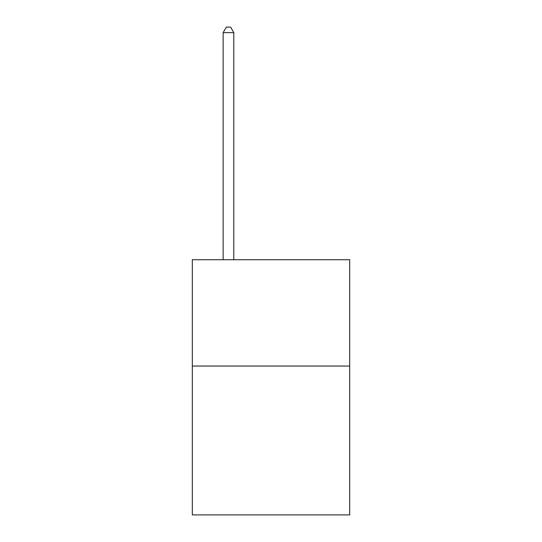 <?xml version="1.0" encoding="UTF-8"?>
<svg xmlns="http://www.w3.org/2000/svg" width="542" height="542" viewBox="0 0 542 542"><rect width="100%" height="100%" fill="white"/><g stroke="black" fill="none" stroke-linecap="round" stroke-linejoin="round"><path stroke-width="0.81" d="M349.678 366.053L349.678 514.9L192.322 514.9L192.322 259.733L349.678 259.733L349.678 366.053L192.322 366.053M233.785 259.733L233.785 32.628L223.155 32.628L223.155 259.733M223.155 32.628L226.346 27.1L230.601 27.1L233.785 32.628"/></g></svg>
